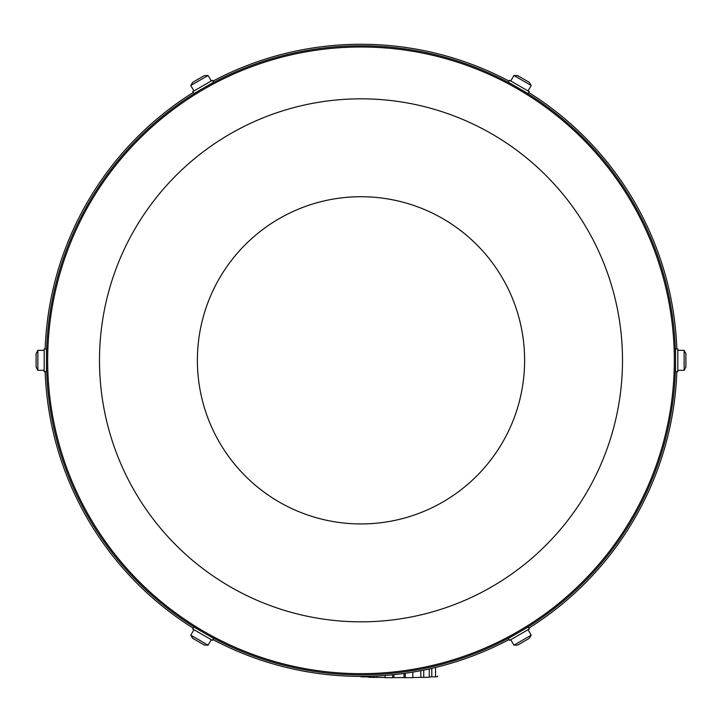 <?xml version="1.0" encoding="UTF-8"?>
<svg xmlns="http://www.w3.org/2000/svg" width="722" height="722" viewBox="0 0 722 722"><rect width="100%" height="100%" fill="white"/><g stroke="black" fill="none" stroke-linecap="round" stroke-linejoin="round"><path stroke-width="1.08" d="M212.927 81.108A316.046 316.046 0 0 1 509.073 81.108M528.775 92.488A316.046 316.046 0 0 1 676.848 348.952M676.848 371.704A316.046 316.046 0 0 1 528.775 628.176M509.073 639.548A316.046 316.046 0 0 1 212.927 639.548M193.225 628.176A316.046 316.046 0 0 1 45.152 371.704M45.152 348.952A316.046 316.046 0 0 1 193.225 92.488M412.794 672.11L412.794 677.651A39.187 1.372 180 0 1 405.25 677.723L405.25 673.265M423.742 670.088L423.742 677.426A39.187 1.372 180 0 0 429.265 677.236L429.265 668.924M435.583 667.453L435.583 676.857A39.187 1.372 180 0 0 437.604 676.595L437.604 676.153M360.251 676.379L360.251 676.595A39.187 1.372 180 0 0 362.273 676.857L366.054 676.83A35.396 1.236 0 0 0 368.59 677.01M362.273 676.379L362.273 676.857M368.59 676.288L368.59 677.236A39.187 1.372 180 0 0 374.113 677.426L377.028 677.344A35.396 1.236 0 0 0 385.061 677.507M374.113 676.108L374.113 677.426M385.061 675.467L385.061 677.651A39.187 1.372 180 0 0 392.606 677.723L393.869 677.597A35.396 1.236 0 0 0 403.986 677.597L405.25 677.723M392.606 674.799L392.606 677.723M429.265 677.01A35.396 1.236 0 0 0 431.792 676.83L435.583 676.857M412.794 677.507A35.396 1.236 0 0 0 420.827 677.344L423.742 677.426M393.869 674.664L393.869 677.597M403.986 673.446L403.986 677.597M377.028 675.972L377.028 677.344M366.054 676.343L366.054 676.83M431.792 668.346L431.792 676.83M420.827 670.666L420.827 677.344M46.47 355.269L46.47 365.386M513.883 635.252L522.647 630.198M203.026 632.319L208.116 635.252M199.353 630.198L201.844 631.624M88.607 203.062A314.53 314.53 0 0 0 203.73 632.725A314.53 314.53 0 0 0 633.393 517.593A314.53 314.53 0 0 0 518.27 87.94A314.53 314.53 0 0 0 88.607 203.062A314.53 314.53 0 0 0 203.73 632.725A314.53 314.53 0 0 0 633.393 517.593A314.53 314.53 0 0 0 518.27 87.94A314.53 314.53 0 0 0 88.607 203.062M208.116 85.404L199.353 90.467M522.647 90.467L513.865 85.44M675.53 361.144L675.53 355.269M675.53 365.386L675.53 362.516M208.08 645.161L204.353 645.053L192.747 638.347L190.788 635.179L208.08 645.161L211.248 639.692M206.384 636.876L192.738 629.006L193.884 627.039L213.586 638.41L212.448 640.387L206.384 636.876M523.188 632.508L509.551 640.387L508.414 638.41L528.116 627.039L529.262 629.006L523.188 632.508M677.814 355.964L677.814 371.704L675.53 371.704L675.53 348.952L677.814 348.952L677.814 355.964M515.616 83.779L529.262 91.658L528.116 93.625L508.414 82.245L509.551 80.277L515.616 83.779M198.812 88.147L212.448 80.277L213.586 82.245L193.884 93.625L192.738 91.658L198.812 88.147M44.186 364.7L44.186 348.952L46.47 348.952L46.47 371.704L44.186 371.704L44.186 364.7M531.212 635.179L529.253 638.347L525.67 640.423L517.647 645.053L513.92 645.161L531.212 635.179L528.053 629.701M684.131 350.341L685.9 353.627L685.9 367.029L684.131 370.314L684.131 350.341L677.814 350.341M513.92 75.494L517.647 75.611L529.253 82.308L531.212 85.485L513.92 75.494L510.752 80.972M190.788 85.485L192.747 82.308L204.353 75.611L208.08 75.494L190.788 85.485L193.947 90.963M37.869 370.314L36.1 367.029L36.1 353.627L37.869 350.341L37.869 370.314L44.186 370.314M89.645 203.667A313.33 313.33 0 0 0 204.335 631.687A313.33 313.33 0 0 0 632.355 516.997A313.33 313.33 0 0 0 517.665 88.977A313.33 313.33 0 0 0 89.645 203.667M134.536 229.578A261.499 261.499 0 0 0 230.246 586.796A261.499 261.499 0 0 0 587.464 491.077A261.499 261.499 0 0 0 491.754 133.868A261.499 261.499 0 0 0 134.536 229.578M219.308 278.53A163.605 163.605 0 0 0 279.197 502.016A163.605 163.605 0 0 0 502.692 442.135A163.605 163.605 0 0 0 442.803 218.64A163.605 163.605 0 0 0 219.308 278.53M190.788 635.179L193.947 629.701M513.92 645.161L510.752 639.692M684.131 370.314L677.814 370.314M531.212 85.485L528.053 90.963M208.08 75.494L211.248 80.972M37.869 350.341L44.186 350.341"/></g></svg>

